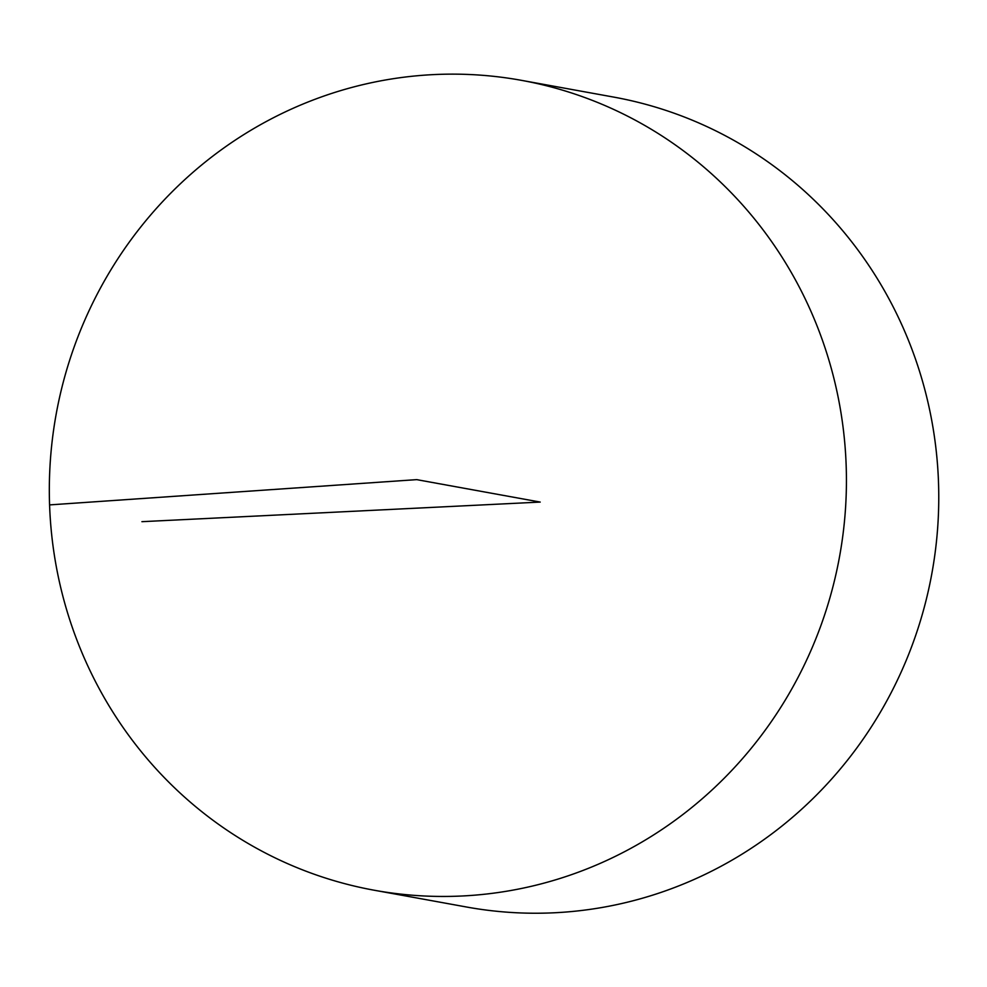 <?xml version="1.0" encoding="UTF-8"?>
<svg xmlns="http://www.w3.org/2000/svg" width="987" height="987" viewBox="0 0 987 987"><rect width="100%" height="100%" fill="white"/><g stroke="black" fill="none" stroke-linecap="round" stroke-linejoin="round"><path stroke-width="1.48" d="M462.224 895.986A411.579 398.119 100.3 0 1 374.307 890.249A411.579 398.119 100.3 0 1 56.173 414.133A411.579 398.119 100.3 0 1 521.444 80.342A411.579 398.119 100.3 0 1 845.316 511.229A411.579 398.119 100.3 0 1 462.224 895.986M521.444 80.342L613.791 97.108A411.579 398.119 100.3 0 1 937.65 528.008A411.579 398.119 100.3 0 1 554.558 912.765A411.579 398.119 100.3 0 1 466.641 907.028L374.307 890.249M141.918 521.679L540.21 502.075L416.687 479.633L49.584 504.9"/></g></svg>
